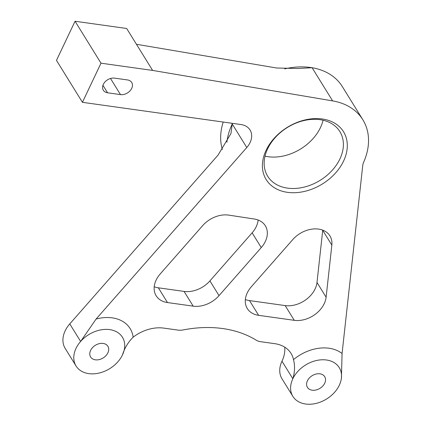 <?xml version="1.0" encoding="UTF-8"?>
<svg xmlns="http://www.w3.org/2000/svg" width="425" height="425" viewBox="0 0 425 425"><rect width="100%" height="100%" fill="white"/><g stroke="black" fill="none" stroke-linecap="round" stroke-linejoin="round"><path stroke-width="0.64" d="M114.553 78.131A9.095 6.662 148.3 0 0 103.328 84.378A9.095 6.662 148.3 0 0 103.333 90.249A9.095 6.662 148.3 0 0 107.583 92.799L120.493 94.61A9.095 6.662 148.3 0 0 129.986 90.881A9.095 6.662 148.3 0 0 131.707 82.487A9.095 6.662 148.3 0 0 127.457 79.937L114.553 78.131M251.361 286.721A24.252 17.765 148.3 0 0 247.265 292.873A24.252 17.765 148.3 0 0 247.292 308.523A24.252 17.765 148.3 0 0 258.628 315.329L294.286 320.328A24.252 17.765 148.3 0 0 326.113 297.203L331.845 245.087A24.252 17.765 148.3 0 0 329.928 235.891A24.252 17.765 148.3 0 0 292.745 239.61L251.361 286.721M160.214 273.95A24.252 17.765 148.3 0 0 156.124 280.096A24.252 17.765 148.3 0 0 156.145 295.752A24.252 17.765 148.3 0 0 167.482 302.552L193.189 306.154A24.252 17.765 148.3 0 0 219.029 295.641L261.253 247.573A24.252 17.765 148.3 0 0 265.322 225.771A24.252 17.765 148.3 0 0 254.235 219.008L228.778 215.124A24.252 17.765 148.3 0 0 202.683 225.606L160.214 273.95M343.57 161.08A45.47 33.309 -31.7 0 1 287.438 192.334A45.47 33.309 -31.7 0 1 266.135 150.227A45.47 33.309 -31.7 0 1 322.272 118.979A45.47 33.309 -31.7 0 1 343.57 161.08M267.633 148.835A42.436 31.089 148.3 0 0 267.681 176.226A42.436 31.089 148.3 0 0 303.827 187.186A42.436 31.089 148.3 0 0 339.904 158.966A42.436 31.089 148.3 0 0 339.857 131.575A42.436 31.089 148.3 0 0 303.71 120.615A42.436 31.089 148.3 0 0 267.633 148.835M307.418 380.8A10.158 7.438 148.3 0 0 307.429 387.356A10.158 7.438 148.3 0 0 316.078 389.975A10.158 7.438 148.3 0 0 324.711 383.223A10.158 7.438 148.3 0 0 324.7 376.667A10.158 7.438 148.3 0 0 316.051 374.048A10.158 7.438 148.3 0 0 307.418 380.8M90.605 350.413A10.158 7.438 148.3 0 0 90.615 356.968A10.158 7.438 148.3 0 0 99.264 359.587A10.158 7.438 148.3 0 0 107.897 352.835A10.158 7.438 148.3 0 0 107.886 346.279A10.158 7.438 148.3 0 0 99.238 343.66A10.158 7.438 148.3 0 0 90.605 350.413M265.019 156.156A42.436 31.089 148.3 0 0 320.471 127.553A42.436 31.089 148.3 0 0 323.085 120.233M226.902 142.237A68.207 49.964 -31.7 0 1 232.231 123.999L230.972 133.498L218.073 155.072L69.769 323.903L80.628 341.45A27.28 19.986 148.3 0 0 76.022 348.367A27.28 19.986 148.3 0 0 76.048 365.978A27.28 19.986 148.3 0 0 99.285 373.017A27.28 19.986 148.3 0 0 122.48 354.88A27.28 19.986 148.3 0 0 113.353 330.443A27.28 19.986 148.3 0 0 80.628 341.45L96.098 319.053A38.393 28.124 -31.7 0 1 133.158 337.152A34.861 25.537 -31.7 0 1 163.779 328.111L178.054 330.113A15.157 11.103 148.3 0 0 183.133 329.938A118.219 86.604 -31.7 0 1 256.201 340.175A15.157 11.103 148.3 0 0 260.488 341.668L274.768 343.671A34.861 25.537 -31.7 0 1 291.061 353.446A34.861 25.537 -31.7 0 1 293.516 359.63A38.393 28.124 -31.7 0 1 342.067 353.526L362.722 165.702A15.157 11.103 -31.7 0 1 363.726 162.053A68.207 49.964 148.3 0 0 362.854 119.77A68.207 49.964 148.3 0 0 332.621 100.895L152.623 70.422L101.001 63.187L82.423 102.313L240.943 124.53A19.486 14.275 -31.7 0 1 250.049 129.997A19.486 14.275 -31.7 0 1 246.782 147.518L96.098 319.053M69.769 323.903A27.28 19.986 148.3 0 0 65.163 330.82A27.28 19.986 148.3 0 0 65.195 348.431L76.048 365.978M223.205 122.044A68.207 49.964 148.3 0 0 222.371 149.568M362.854 119.77L342.337 86.604A68.207 49.964 148.3 0 0 312.099 67.729A68.207 49.964 148.3 0 0 284.734 68.882M284.739 347.167A34.861 25.537 -31.7 0 1 281.977 361.207L292.836 378.755A27.28 19.986 148.3 0 0 292.862 396.366A27.28 19.986 148.3 0 0 320.259 402.124A27.28 19.986 148.3 0 0 341.424 378A27.28 19.986 148.3 0 0 322.58 359.768A27.28 19.986 148.3 0 0 292.836 378.755C294.844 372.082 295.067 365.707 293.516 359.63M281.977 361.207A27.28 19.986 148.3 0 0 282.009 378.818L292.862 396.366M342.067 353.526L341.424 378M246.782 147.518L231.763 123.245M332.621 100.895L312.099 67.729L297.601 68.499L276.617 68.005L136.446 44.28L152.623 70.422M101.001 63.187L75.05 21.25L126.671 28.486L136.446 44.28M75.05 21.25L56.477 60.371L82.423 102.313M133.158 337.152C128.09 342.247 124.53 348.155 122.48 354.88M322.745 230.143A24.252 17.765 -31.7 0 1 322.724 230.345L316.992 282.46A24.252 17.765 -31.7 0 1 285.164 305.586L249.507 300.587A24.252 17.765 -31.7 0 1 245.352 299.535M258.14 220.023A24.252 17.765 -31.7 0 1 252.131 232.831L209.913 280.898A24.252 17.765 -31.7 0 1 184.067 291.417L158.36 287.81A24.252 17.765 -31.7 0 1 154.206 286.758M167.482 302.552L158.36 287.81M193.189 306.154L184.067 291.417M219.029 295.641L209.913 280.898M261.253 247.573L252.131 232.831M331.845 245.087L322.724 230.345M258.628 315.329L249.507 300.587M294.286 320.328L285.164 305.586M326.113 297.203L316.992 282.46M120.493 94.61L110.511 78.476M107.583 92.799L102.951 85.308"/></g></svg>
